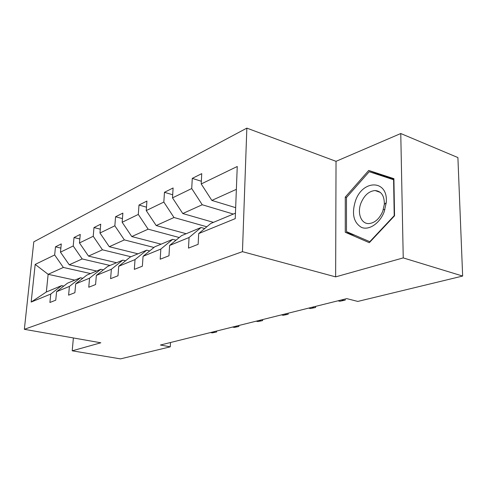 <?xml version="1.0" encoding="UTF-8"?>
<svg xmlns="http://www.w3.org/2000/svg" width="487" height="487" viewBox="0 0 487 487"><rect width="100%" height="100%" fill="white"/><g stroke="black" fill="none" stroke-linecap="round" stroke-linejoin="round"><path stroke-width="0.73" d="M246.848 128.124L33.792 241.844L24.35 329.309L242.453 251.663L246.848 128.124L336.03 161.331L335.64 276.878L403.236 257.903L400.764 133.523L336.03 161.331M400.764 133.523L457.902 157.569L462.65 276.05L403.236 257.903M73.385 337.948L72.21 350.817L120.502 358.876L170.267 346.829L170.523 342.513M90.564 273.566L63.359 267.448L48.14 274.315L35.18 264.417L54.666 254.969L55.488 246.818L60.869 248.102M74.821 280.128L48.14 274.315L46.338 291.993L61.599 285.638L63.748 286.094M63.359 267.448L54.666 254.969M110.001 265.47L82.175 258.95L69.239 264.788L60.467 252.163L61.277 243.92L55.488 246.818M60.467 252.163L73.22 245.978L74.018 237.546L79.831 238.989M130.918 256.752L102.453 249.801L88.506 256.095L79.466 242.952L80.252 234.43L74.018 237.546M79.466 242.952L93.224 236.286L93.985 227.557L100.298 229.188M153.965 247.469L124.368 239.902L109.289 246.714L99.969 233.017L100.724 224.184L93.985 227.557M99.969 233.017L114.847 225.804L115.577 216.752L122.438 218.614M179.259 237.522L148.139 229.176L131.776 236.56L122.158 222.267L122.87 213.105L115.577 216.752M122.158 222.267L138.308 214.438L138.984 205.045L146.49 207.176M206.817 226.778L173.993 217.5L156.187 225.542L146.246 210.591L146.91 201.076L138.984 205.045M146.246 210.591L163.833 202.068L164.46 192.298L172.69 194.77M233.364 214.061L202.233 204.753L182.771 213.537L172.501 197.868L173.104 187.976L164.46 192.298M172.501 197.868L191.726 188.548L192.274 178.382L201.356 181.261M236.365 189.346L211.845 200.413L201.216 183.952L201.74 173.646L192.274 178.382M201.216 183.952L237.248 166.487L235.239 218.639L198.69 233.583L198.142 244.328L188.493 248.114L189.066 237.51L169.604 245.466L168.977 255.766L160.193 259.212L160.838 249.052L143.062 256.32L142.368 266.206L134.327 269.36L135.033 259.601L118.731 266.261L117.994 275.77L110.604 278.667L111.359 269.281L96.353 275.411L95.574 284.56L88.768 287.233L89.553 278.193L75.704 283.854L74.888 292.675L68.594 295.146L69.416 286.423L56.583 291.67L55.743 300.187L49.905 302.476L50.751 294.051L31.168 302.056L35.18 264.417M462.65 276.05L357.811 301.429L346.756 298.622L160.412 345.027L170.267 346.829M56.583 291.67L67.498 283.178L80.471 277.773L82.796 278.284M80.471 277.773L69.416 286.423M96.639 271.034L69.239 264.788M82.175 258.95L73.22 245.978M75.704 283.854L86.82 275.125L100.815 269.293L103.341 269.871M100.815 269.293L89.553 278.193M116.533 262.743L88.506 256.095M102.453 249.801L93.224 236.286M96.353 275.411L107.682 266.432L122.821 260.125L125.567 260.782M122.821 260.125L111.359 269.281M137.961 253.818L109.289 246.714M124.368 239.902L114.847 225.804M118.731 266.261L130.26 257.026L146.697 250.178L149.698 250.933M146.697 250.178L135.033 259.601M161.106 244.17L131.776 236.56M148.139 229.176L138.308 214.438M143.062 256.32L154.781 246.806L172.684 239.342L175.984 240.219M172.684 239.342L160.838 249.052M186.18 233.723L156.187 225.542M173.993 217.5L163.833 202.068M169.604 245.466L181.511 235.665L201.088 227.508L204.723 228.531M201.088 227.508L189.066 237.51M213.446 222.358L182.771 213.537M202.233 204.753L191.726 188.548M198.69 233.583L210.761 223.478L235.446 213.19M72.21 350.817L100.815 342.787L24.35 329.309M335.64 276.878L242.453 251.663M235.659 207.669L211.845 200.413M61.599 285.638L50.751 294.051M31.168 302.056L46.338 291.993M345.271 232.269L369.31 242.696L394.543 215.808L393.904 178.674L368.714 170.444L345.277 197.101L345.271 232.269L355.005 235.306M393.916 179.173L378.746 174.206L378.302 174.705M346.488 197.515L345.277 197.101M378.746 174.206L368.714 170.444M345.173 299.018L345.173 300.156L339.823 301.258L337.996 300.802M343.359 299.468L343.359 300.382L341.533 299.925M345.173 300.156L339.823 301.258M315.594 306.384L315.582 307.486L310.456 308.539L308.655 308.113M313.738 306.847L313.731 307.729L311.93 307.297M315.582 307.486L310.456 308.539M384.164 211.845L386.24 202.708C388.51 179.472 362.651 179.149 355.443 200.942C351.535 213.72 353.538 222.535 361.445 227.374C368.945 230.643 379.744 223.478 384.164 211.845M382.776 211.236L384.334 204.37C384.438 195.756 381.358 191.148 375.093 190.533C369.006 191.099 364.306 195.244 361.007 202.976C356.995 212.898 360.995 223.904 368.762 223.582C374.728 223.07 379.397 218.955 382.776 211.236M346.482 231.623L346.47 197.533L369.207 171.716L393.599 179.733L394.214 215.662L369.791 241.698L346.482 231.623M393.928 179.849L393.599 179.733M394.543 215.778L394.214 215.662M370.144 241.808L369.791 241.698M288.164 313.214L288.146 314.279L283.227 315.29L281.449 314.888M286.283 313.683L286.265 314.535L284.487 314.127M288.146 314.279L283.227 315.29M262.657 319.563L262.627 320.598L257.903 321.566L256.15 321.189M260.758 320.038L260.734 320.866L258.981 320.483M262.627 320.598L257.903 321.566M238.88 325.486L238.843 326.485L234.296 327.416L232.573 327.057M236.962 325.967L236.938 326.759L235.209 326.4M238.843 326.485L234.296 327.416M216.66 331.02L216.618 331.988L212.229 332.883L210.536 332.548M214.737 331.501L214.7 332.274L213.002 331.933M216.618 331.988L212.229 332.883M384.334 204.37L386.24 202.708M383.336 209.611L384.913 209.684M380.335 192.42L375.093 190.533"/></g></svg>
